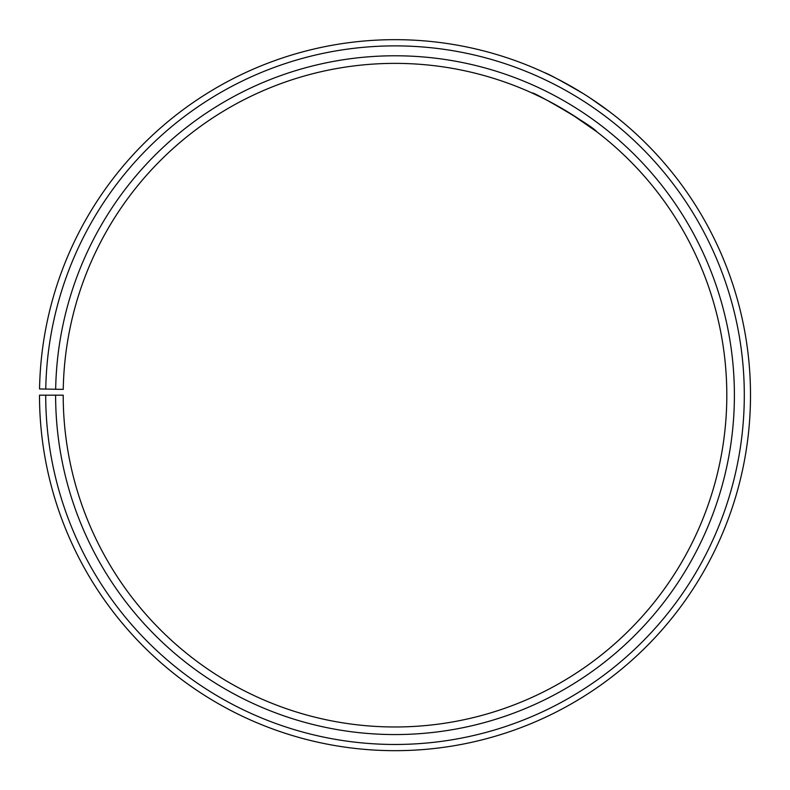 <?xml version="1.0" encoding="UTF-8"?>
<svg xmlns="http://www.w3.org/2000/svg" width="790" height="790" viewBox="0 0 790 790"><rect width="100%" height="100%" fill="white"/><g stroke="black" fill="none" stroke-linecap="round" stroke-linejoin="round"><path stroke-width="1.19" d="M45.711 395.178L39.5 395.178A355.51 355.51 0 0 0 570.963 704.078A355.51 355.51 0 0 0 576.335 89.388A355.51 355.51 0 0 0 39.549 388.966L45.761 389.075A349.299 349.299 0 0 1 573.165 94.731A349.299 349.299 0 0 1 567.892 698.686A349.299 349.299 0 0 1 45.711 395.178L63.2 395.178A331.81 331.81 0 0 0 559.231 683.488A331.81 331.81 0 0 0 564.238 109.77A331.81 331.81 0 0 0 63.249 389.381L55.665 389.253A339.394 339.394 0 0 1 568.109 103.243A339.394 339.394 0 0 1 562.994 690.075A339.394 339.394 0 0 1 55.616 395.178M45.761 389.075L55.665 389.253M542.335 97.871L532.272 93.092C531.087 90.327 592.846 125.877 596.697 131.703L571.061 113.918M566.953 111.39L547.49 100.478M583.267 93.605C560.702 80.531 547.796 73.549 544.557 72.65M559.715 80.126L578.29 90.554M590.169 98.029L609.564 111.716"/></g></svg>
